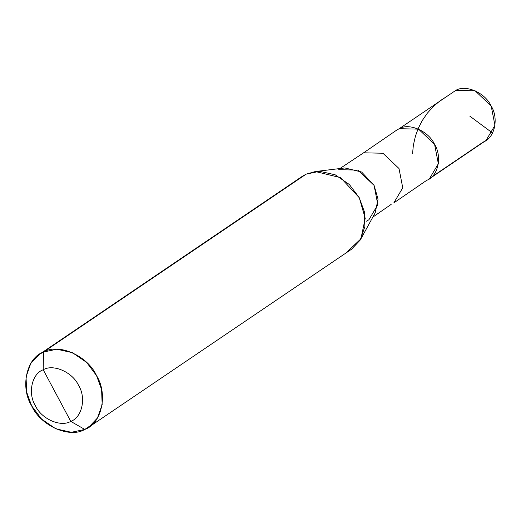 <?xml version="1.0" encoding="UTF-8"?>
<svg xmlns="http://www.w3.org/2000/svg" width="521" height="521" viewBox="0 0 521 521"><rect width="100%" height="100%" fill="white"/><g stroke="black" fill="none" stroke-linecap="round" stroke-linejoin="round"><path stroke-width="0.78" d="M483.351 141.966L431.818 176.866L483.351 141.966C494.67 138.13 498.988 118.397 491.205 106.082C485.357 92.868 465.885 84.226 455.803 90.367L475.126 90.797L491.205 106.082L494.95 125.379L486.021 140.449L429.421 178.781L438.35 163.711L434.599 144.415L418.526 129.13L399.203 128.7L455.803 90.367L399.203 128.7C409.285 122.559 428.75 131.201 434.599 144.415C442.381 156.73 438.063 176.463 426.751 180.299L393.824 202.89L402.753 187.82L399.001 168.524L382.928 153.233L363.599 152.809L396.533 130.217L399.203 128.7L418.526 129.13L434.599 144.415L438.35 163.711L429.421 178.781M426.751 180.299C438.063 176.463 442.381 156.73 434.599 144.415C428.75 131.201 409.285 122.559 399.203 128.7L455.803 90.367M347.487 251.532L360.929 238.807L365.214 218.325L359.262 197.713L340.584 177.648L315.368 171.533L306.166 174.144L43.445 352.053L39.44 354.326L30.726 363.541L26.05 376.93L26.623 392.033L31.67 405.872L41.556 419.053L55.78 428.809L71.377 432.293L84.773 429.447L92.373 424.302L84.773 429.447L70.765 421.372C60.677 427.513 41.211 418.871 35.363 405.657C27.58 393.342 31.898 373.609 43.217 369.773L70.765 421.372C82.077 417.536 86.395 397.803 78.612 385.488C72.764 372.274 53.298 363.632 43.217 369.773L43.445 352.053L306.166 174.144L319.555 171.292L335.153 174.782L349.383 184.532L359.262 197.713L364.316 211.559L364.882 226.655L360.213 240.044L351.493 249.266L88.778 427.174L97.492 417.959L102.168 404.57L101.595 389.467L96.548 375.628L86.662 362.447L72.439 352.691L56.835 349.207L43.445 352.053C58.573 342.844 87.775 355.804 96.548 375.628C108.218 394.097 101.745 423.697 84.773 429.447L88.778 427.174M391.154 204.401L372.828 217.107M339.939 168.537L363.599 152.809L382.928 153.233L399.001 168.524L402.753 187.82L393.824 202.89M366.23 221.275L368.901 219.764L377.829 204.694L374.085 185.398L358.012 170.106L338.683 169.683M315.368 171.533L344.817 167.944L361.626 172.021L374.085 185.398L378.051 199.139L375.192 212.796L360.929 238.807M43.217 369.773C53.298 363.632 72.764 372.274 78.612 385.488C86.395 397.803 82.077 417.536 70.765 421.372L43.217 369.773C31.898 373.609 27.58 393.342 35.363 405.657C41.211 418.871 60.677 427.513 70.765 421.372L84.773 429.447C69.645 438.656 40.443 425.696 31.67 405.872C20 387.403 26.473 357.81 43.445 352.053L43.217 369.773M39.44 354.326L302.16 176.411L306.166 174.144M469.818 116.144L492.56 133.011M447.272 96.151L439.796 101.009L433.062 106.798L427.174 113.383L422.244 120.598L418.324 128.238L415.445 136.092L413.361 145.222L412.554 153.715"/></g></svg>

